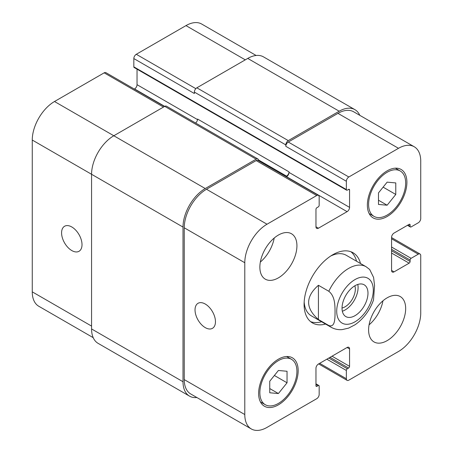 <?xml version="1.0" encoding="UTF-8"?>
<svg xmlns="http://www.w3.org/2000/svg" width="453" height="453" viewBox="0 0 453 453"><rect width="100%" height="100%" fill="white"/><g stroke="black" fill="none" stroke-linecap="round" stroke-linejoin="round"><path stroke-width="0.68" d="M342.332 311.228A18.346 10.595 120 0 0 357.791 284.45M342.032 308.012A14.451 8.341 120 0 0 355.339 289.088A14.451 8.341 120 0 0 354.858 285.798M342.032 308.182A18.346 10.595 -60 0 1 350.039 289.716A18.346 10.595 -60 0 1 364.178 284.801A18.346 10.595 -60 0 1 364.178 305.99A18.346 10.595 -60 0 1 345.832 316.585A18.346 10.595 -60 0 1 342.032 308.182M318.431 285.282L328.81 291.273C335.282 296.449 334.931 305.939 335.061 312.004C334.931 317.921 335.282 327.819 328.81 325.52L318.431 319.524L318.431 285.282C305.373 296.698 305.373 308.114 318.431 319.524M328.81 325.52A34.949 20.175 120 0 0 331.103 327.247C334.524 329.167 338.221 329.954 342.202 329.603L348.6 328.119L355.067 324.756C363.527 318.804 369.671 310.554 373.504 300.016L374.557 285.577L373.595 277.446L369.676 269.484L366.052 266.715A34.949 20.175 120 0 0 348.578 268.448A34.949 20.175 120 0 0 328.81 291.273M350.962 251.766A40.544 23.409 -60 0 1 356.556 261.234M321.607 321.766A40.544 23.409 -60 0 1 310.616 321.653M325.565 324.048A40.544 23.409 -60 0 1 312.496 322.961A40.544 23.409 -60 0 1 306.279 290.475A40.544 23.409 -60 0 1 332.762 254.75A40.544 23.409 -60 0 1 353.034 252.74A40.544 23.409 -60 0 1 360.514 263.516M330.713 256.019A34.949 20.175 -60 0 1 346.285 255.299L366.052 266.715M331.103 327.247L311.336 315.837A34.949 20.175 -60 0 1 304.173 301.992M205.249 327.615A14.451 8.341 60 0 1 195.809 314.88A14.451 8.341 60 0 1 198.023 303.306A14.451 8.341 60 0 1 212.468 311.647A14.451 8.341 60 0 1 212.468 328.329A14.451 8.341 60 0 1 205.249 327.615M71.8 250.566A14.451 8.341 60 0 1 62.361 237.836A14.451 8.341 60 0 1 64.575 226.257A14.451 8.341 60 0 1 79.02 234.597A14.451 8.341 60 0 1 79.02 251.285A14.451 8.341 60 0 1 71.8 250.566M164.507 106.489L105.917 72.661A3.494 2.016 120 0 0 104.173 72.837L54.502 101.512A31.455 18.16 120 0 0 32.259 140.039L32.259 291.845A31.455 18.16 120 0 0 38.771 306.245L93.21 337.672M137.038 69.173L137.038 84.677A3.494 2.016 -60 0 1 134.569 88.958L134.36 89.082M256.132 55.481L201.698 24.049A31.455 18.16 120 0 0 185.973 25.611L136.296 54.286A3.494 2.016 120 0 0 133.828 58.567L133.828 66.84A1.399 0.81 120 0 0 134.116 67.486L346.647 190.186A1.399 0.81 120 0 0 347.343 190.118L348.578 189.405A1.399 0.81 -60 0 1 349.28 189.331A1.399 0.81 -60 0 1 349.569 189.971L349.569 207.378A3.494 2.016 -60 0 1 347.1 211.659L318.431 228.21A3.494 2.016 -60 0 1 316.681 228.386A3.494 2.016 -60 0 1 315.962 226.783L315.962 209.377A1.399 0.81 -60 0 1 316.947 207.667L318.182 206.953A1.399 0.81 120 0 0 319.172 205.237L319.172 196.964A3.494 2.016 120 0 0 318.448 195.362A3.494 2.016 120 0 0 316.704 195.537L267.027 224.218A31.455 18.16 120 0 0 244.79 262.74L244.79 414.552A31.455 18.16 120 0 0 251.302 428.951A31.455 18.16 120 0 0 267.027 427.389L316.704 398.714A3.494 2.016 120 0 0 319.172 394.433L319.172 386.16A1.399 0.81 120 0 0 318.884 385.514A1.399 0.81 120 0 0 318.182 385.588L316.947 386.301A1.399 0.81 -60 0 1 316.251 386.369A1.399 0.81 -60 0 1 315.962 385.73L315.962 368.323A3.494 2.016 -60 0 1 318.431 364.042L347.1 347.491A3.494 2.016 -60 0 1 348.844 347.321A3.494 2.016 -60 0 1 349.569 348.918L349.569 366.324A1.399 0.81 -60 0 1 348.578 368.04L347.343 368.748A1.399 0.81 120 0 0 346.358 370.463L346.358 378.736A3.494 2.016 120 0 0 347.083 380.339A3.494 2.016 120 0 0 348.827 380.163L398.498 351.488A31.455 18.16 120 0 0 420.741 312.961L420.741 255.605A3.494 2.016 120 0 0 420.016 254.008A3.494 2.016 120 0 0 418.272 254.178L411.103 258.318A1.399 0.81 120 0 0 410.112 260.028L410.112 261.455A1.399 0.81 -60 0 1 409.127 263.17L394.053 271.874A3.494 2.016 -60 0 1 392.304 272.043A3.494 2.016 -60 0 1 391.579 270.447L391.579 237.344A3.494 2.016 -60 0 1 394.053 233.063L409.127 224.36A1.399 0.81 -60 0 1 409.823 224.292A1.399 0.81 -60 0 1 410.112 224.931L410.112 226.358A1.399 0.81 120 0 0 410.407 226.998A1.399 0.81 120 0 0 411.103 226.93L418.272 222.791A3.494 2.016 120 0 0 420.741 218.51L420.741 161.155A31.455 18.16 120 0 0 414.229 146.755A31.455 18.16 120 0 0 398.498 148.312L348.827 176.987A3.494 2.016 120 0 0 346.358 181.268L346.358 189.547A1.399 0.81 120 0 0 346.647 190.186M369.076 324.835A26.212 15.136 120 0 0 382.949 300.809M368.6 329.943A26.212 15.136 -60 0 1 380.039 303.561A26.212 15.136 -60 0 1 400.237 296.539A26.212 15.136 -60 0 1 400.237 326.806A26.212 15.136 -60 0 1 374.025 341.941A26.212 15.136 -60 0 1 368.6 329.943M260.339 262.055A26.212 15.136 120 0 0 274.212 238.029M259.863 267.162A26.212 15.136 -60 0 1 271.302 240.781A26.212 15.136 -60 0 1 291.5 233.759A26.212 15.136 -60 0 1 291.5 264.025A26.212 15.136 -60 0 1 265.288 279.161A26.212 15.136 -60 0 1 259.863 267.162M378.481 192.91L387.134 182.151L395.78 182.921L395.78 194.456L387.134 205.215L378.481 204.445L378.481 192.91M387.134 205.215L378.481 200.22M395.78 194.456L383.119 187.146M269.745 381.245L278.397 370.486L287.043 371.262L287.043 382.791L278.397 393.549L269.745 392.779L269.745 381.245M278.397 393.549L269.745 388.561M287.043 382.791L274.382 375.48M368.6 204.382A26.212 15.136 120 0 0 374.025 216.381A26.212 15.136 120 0 0 400.237 201.251A26.212 15.136 120 0 0 400.237 170.985A26.212 15.136 120 0 0 380.039 178.006A26.212 15.136 120 0 0 368.6 204.382M367.36 205.096A27.961 16.144 -60 0 1 379.569 176.959A27.961 16.144 -60 0 1 401.115 169.467A27.961 16.144 -60 0 1 401.115 201.755A27.961 16.144 -60 0 1 373.153 217.899A27.961 16.144 -60 0 1 367.36 205.096M259.863 392.717A26.212 15.136 120 0 0 265.288 404.722A26.212 15.136 120 0 0 291.5 389.586A26.212 15.136 120 0 0 291.5 359.32A26.212 15.136 120 0 0 271.302 366.341A26.212 15.136 120 0 0 259.863 392.717M258.629 393.43A27.961 16.144 -60 0 1 270.832 365.294A27.961 16.144 -60 0 1 292.378 357.808A27.961 16.144 -60 0 1 292.378 390.09A27.961 16.144 -60 0 1 264.416 406.233A27.961 16.144 -60 0 1 258.629 393.43M251.302 428.951L190.758 393.991A31.455 18.16 -60 0 1 184.241 379.591L184.241 227.785A31.455 18.16 -60 0 1 206.483 189.258L256.155 160.583A3.494 2.016 -60 0 1 257.904 160.407L318.448 195.362M285.809 144.886A3.494 2.016 -60 0 1 288.284 140.606L339.189 111.217A31.455 18.16 -60 0 1 354.914 109.66L263.482 56.868A31.455 18.16 120 0 0 247.751 58.426L196.845 87.814A3.494 2.016 120 0 0 194.371 92.095L285.809 144.886L285.809 146.313A3.494 2.016 -60 0 1 288.284 142.032L337.955 113.358A31.455 18.16 -60 0 1 353.68 111.8L414.229 146.755M286.341 176.829L286.551 176.704A3.494 2.016 120 0 0 289.025 172.423L289.025 171.851A3.494 2.016 120 0 1 286.551 176.132L285.849 176.54M196.868 397.519A31.455 18.16 -60 0 1 189.518 396.132A31.455 18.16 -60 0 1 183.006 381.732L183.006 227.072A31.455 18.16 -60 0 1 205.249 188.544L256.155 159.156A3.494 2.016 -60 0 1 257.904 158.98A3.494 2.016 -60 0 1 258.629 160.583L258.629 160.826M354.914 109.66A31.455 18.16 -60 0 1 359.79 115.328M257.904 158.98L166.466 106.189A3.494 2.016 120 0 0 164.716 106.364L113.811 135.758A31.455 18.16 120 0 0 91.568 174.28L91.568 328.946A31.455 18.16 120 0 0 98.086 343.34L189.518 396.132M289.025 171.851L197.587 119.065A3.494 2.016 -60 0 1 195.6 123.012M194.371 92.095L194.371 93.522L133.828 58.567M355.005 279.575A25.861 14.932 120 0 0 339.167 320.396A25.861 14.932 120 0 0 370.843 302.106A25.861 14.932 120 0 0 355.005 279.575M184.241 379.591L244.79 414.552M347.1 347.491L349.569 348.918M319.665 363.329L346.358 378.736M391.579 238.771L418.272 254.178M391.579 270.447L394.053 271.874M337.955 113.358L398.498 148.312M288.284 142.032L348.827 176.987M285.809 146.313L346.358 181.268M286.551 176.704L347.1 211.659M289.025 172.423L349.569 207.378M315.962 226.783L318.431 228.21M256.155 160.583L316.704 195.537M206.483 189.258L267.027 224.218M184.241 227.785L244.79 262.74M91.568 326.092L32.259 291.845M245.283 59.853L185.973 25.611M195.826 88.658L136.296 54.286M197.542 119.609L137.038 84.677M256.155 159.156L134.569 88.958M163.482 107.078L104.173 72.837M205.249 188.544L54.502 101.512M183.006 227.072L32.259 140.039M258.561 159.977L286.551 176.132M348.578 189.405L349.569 189.971M133.828 66.84L346.358 189.547M196.845 87.814L288.284 140.606M247.751 58.426L339.189 111.217M407.893 225.073L410.112 226.358M409.127 224.36L410.112 224.931M391.579 253.04L409.127 263.17M391.579 250.758L410.112 261.455M391.579 249.331L410.112 260.028M391.579 247.044L411.103 258.318M326.834 359.189L346.358 370.463M328.81 358.051L347.343 368.748M330.044 357.338L348.578 368.04M332.021 356.194L349.569 366.324M315.962 385.73L316.947 386.301M315.962 384.303L318.182 385.588M91.568 328.946L183.006 381.732M400.237 170.985L395.373 168.176M374.025 216.381L369.161 213.573M291.5 359.32L286.636 356.511M265.288 404.722L260.424 401.913M347.083 380.339L318.64 363.918M420.016 254.008L391.579 237.587M407.479 225.311L410.407 226.998M315.962 383.827L318.884 385.514"/></g></svg>
